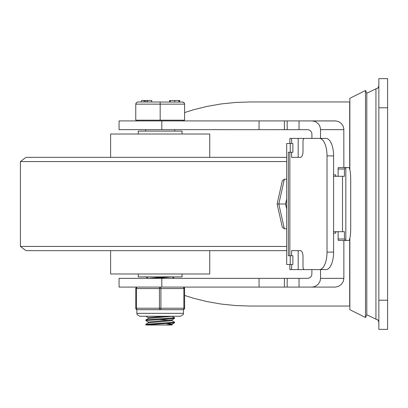 <?xml version="1.0" encoding="UTF-8"?>
<svg xmlns="http://www.w3.org/2000/svg" width="408" height="408" viewBox="0 0 408 408"><rect width="100%" height="100%" fill="white"/><g stroke="black" fill="none" stroke-linecap="round" stroke-linejoin="round"><path stroke-width="0.61" d="M387.595 329.373L387.595 78.627L378.848 78.627L378.848 329.373L387.595 329.373M161.813 287.094L119.07 287.094L119.07 278.348L161.813 278.348L161.813 287.094L335.116 287.094L299.049 287.094L299.049 278.348L161.813 278.348M161.813 129.652L119.07 129.652L119.07 120.906L161.813 120.906L161.813 129.652L308.111 129.678L309.917 130.32L311.503 132.126L311.906 133.533L311.931 138.399L291.613 138.399L291.613 143.499M184.595 295.433L193.412 298.212L207.091 301.614L221.187 304.067L235.559 305.551L250.079 306.046L349.85 306.046M349.692 169.198L349.692 101.954L250.079 101.954L235.559 102.449L221.187 103.933L207.091 106.386L193.412 109.788L184.595 112.567M335.116 120.906L299.049 120.906L336.095 120.957L338.91 121.773L341.302 123.466L342.995 125.858L343.806 128.673L343.862 167.555M311.931 120.906L314.772 121.395L316.511 122.247L318.658 124.195L319.683 125.858L320.484 128.673L320.535 138.399M299.049 278.348L308.111 278.322L309.917 277.68L311.273 276.303L311.824 274.951L311.931 269.601L298.182 269.601L298.182 250.65M335.116 287.094L338.002 286.605L341.302 284.534L343.373 281.24L343.862 278.348L320.535 278.348L320.056 281.24L318.016 284.534L314.772 286.605L311.931 287.094M299.049 129.652L299.049 120.906L161.813 120.906M333.591 174.843L335.753 174.843L335.753 176.302M343.862 240.445L343.862 278.348M320.535 269.601L320.535 278.348M335.753 231.698L335.753 233.157L333.591 233.157M365.497 204L365.497 90.499L366.797 93.111L366.797 314.889L365.497 317.5L365.497 204M349.85 169.774L349.85 98.323L365.497 90.499M365.497 317.5L349.85 309.677L349.85 238.226M345.826 167.555L348.636 167.555A11.664 2.066 -90 0 1 350.702 179.219L350.702 228.781A11.664 2.066 -90 0 1 348.636 240.445L345.826 240.445L345.826 167.555L345.321 167.555L344.434 169.014L344.434 176.302L333.591 176.302M327.027 155.892L333.591 155.892A17.493 7.589 -90 0 0 326.007 138.399L319.439 138.399A17.493 7.589 90 0 1 327.027 155.892L327.027 252.108A17.493 7.589 90 0 1 319.439 269.601L304.261 269.601A2.917 1.265 90 0 1 302.996 266.684L302.996 256.484A5.829 2.53 -90 0 0 300.466 250.65L291.613 250.65L291.613 255.755M291.613 152.245L291.613 157.35L300.466 157.35A5.829 2.53 -90 0 0 302.996 151.516L302.996 141.316A2.917 1.265 90 0 1 304.261 138.399L319.439 138.399M319.439 269.601L326.007 269.601A17.493 7.589 -90 0 0 333.591 252.108L327.027 252.108M333.591 231.698L344.434 231.698L344.434 238.986L345.321 240.445L345.826 240.445M338.11 231.698L338.11 238.986A1.459 0.26 90 0 0 338.37 240.445L345.321 240.445M345.321 167.555L338.37 167.555A1.459 0.26 90 0 0 338.11 169.014L338.11 176.302M333.591 155.892L333.591 252.108M291.613 138.399L289.874 138.399L289.874 143.499M289.874 152.245L289.874 255.755M289.874 264.501L289.874 269.601L298.182 269.601M291.613 264.501L291.613 269.601M298.182 157.35L298.182 138.399M292.878 264.501L292.878 255.755L290.251 255.755L290.251 264.501L292.878 264.501M290.251 255.755L288.369 255.755L288.369 152.245L290.251 152.245L290.251 143.499L286.676 143.499L286.676 264.501L290.251 264.501M290.251 143.499L292.878 143.499L292.878 152.245L290.251 152.245M277.425 204L277.129 204L282.275 227.134L284.33 228.781L278.822 204L284.33 179.219L282.275 180.866L277.129 204L285.549 204L286.676 198.92M286.676 228.781L284.33 228.781M286.676 209.08L285.549 204M286.676 179.219L284.33 179.219M286.676 157.35L26 157.35L286.676 157.35M209.743 157.35L209.743 134.023L110.609 134.023L110.609 157.35M209.743 250.65L209.743 273.977L110.609 273.977L110.609 250.65M286.676 250.65L26 250.65L20.4 246.437L286.676 246.437M182.044 134.023L182.044 131.111L138.307 131.111L138.307 134.023M138.307 273.977L138.307 276.889L182.044 276.889L182.044 273.977M148.369 278.353L145.85 276.889M171.982 276.884L174.502 278.348M148.369 322.085L145.865 320.637L145.947 319.852L174.537 317.755L174.537 318.393L171.987 319.903L148.308 322.019L148.308 322.845M145.819 320.581L174.486 318.449M148.369 317.715L145.85 316.251M171.987 316.251L174.537 317.755M145.819 324.952L174.486 322.825L171.982 324.273L165.102 324.998L145.85 324.998L145.819 324.324M171.982 320.622L174.486 322.07L174.221 322.279L145.819 324.319M166.821 323.524L172.043 324.202M172.043 324.238L172.043 324.998L165.102 324.998M165.102 316.251L148.308 317.643L148.308 318.47M159.115 319.535L169.84 320.26M172.043 319.867L172.043 320.693L148.369 322.81L145.865 324.258M172.043 316.312L148.369 318.434L145.865 319.887M165.102 276.889L148.308 278.348M172.043 276.889L155.249 278.348M137.945 101.954L136.399 102.592L135.772 103.892L135.757 120.176L184.595 120.176L184.579 103.892L184.12 102.775L183.131 102.077L137.7 101.964L136.399 102.592L135.757 104.137L184.595 104.137L183.952 102.592L182.407 101.954M160.176 120.176L160.176 101.954M179.79 101.954L179.79 100.496L179.785 101.954M144.157 100.496L141.54 100.496L141.54 101.954L144.157 101.954L144.157 100.496L145.151 100.496L145.151 101.954L146.997 101.954L146.997 100.496L145.151 100.496M147.283 100.496L147.283 101.954L151.745 101.954L151.745 100.496L146.997 100.496M147.14 100.496L146.997 101.954M178.796 100.496L179.673 100.496L179.673 101.954L178.796 101.954L178.796 100.496L174.736 100.496L174.736 101.954M170.213 101.954L169.585 101.954L169.585 100.496L170.213 100.496L170.213 101.954M174.736 100.496L170.213 100.496M136.853 313.339L136.853 309.692L137.216 309.692A1.459 1.459 0 0 1 135.757 308.234A1.459 1.459 0 0 0 137.216 309.692A1.459 0.729 -90 0 1 136.486 308.234L136.486 288.553A1.459 0.729 -90 0 1 137.216 287.094A1.459 1.459 0 0 0 135.757 288.553L135.757 308.234A1.459 1.459 0 0 0 137.216 309.692L160.176 309.692A1.459 0.729 -90 0 0 160.905 308.234L160.905 288.553A1.459 0.729 -90 0 0 160.176 287.094A1.459 0.729 90 0 0 159.446 288.553L159.446 308.234A1.459 0.729 90 0 0 160.176 309.692L183.136 309.692A1.459 1.459 0 0 0 184.595 308.234L184.595 288.553A1.459 1.459 0 0 0 183.136 287.094A1.459 0.729 90 0 1 183.865 288.553L183.865 308.234A1.459 0.729 90 0 1 183.136 309.692L183.503 309.692L183.503 313.339L136.853 313.339L137.149 314.619L139.766 316.251L180.586 316.251L183.202 314.619L183.503 313.339M387.595 300.217L378.848 300.217M378.848 107.783L387.595 107.783M366.797 314.757L375.936 319.168L375.936 88.832L366.797 93.243M349.692 238.802L349.692 306.046M320.535 129.652L343.862 129.652M287.166 278.348L287.166 287.094M287.166 120.906L287.166 129.652M259.055 120.906L259.055 129.652M259.055 278.348L259.055 287.094M342.506 176.302L342.506 231.698M344.434 238.986L338.11 238.986M338.11 169.014L344.434 169.014M286.676 161.563L20.4 161.563L26 157.35M184.595 308.234L135.757 308.234M137.216 287.094A1.459 1.459 0 0 0 135.757 288.553L184.595 288.553A1.459 1.459 0 0 0 183.136 287.094M387.595 120.799L387.595 287.201M375.936 319.168L377.742 319.796L378.848 322.085M375.936 88.832L377.742 88.204L378.848 85.915M284.401 129.652L284.401 120.906M284.401 287.094L284.401 278.348M20.4 161.563L20.4 246.437M174.537 322.131L174.537 322.764M136.853 120.176L136.853 120.906M183.503 120.176L183.503 120.906M145.6 129.652L145.6 131.111M174.757 129.652L174.757 131.111"/></g></svg>
